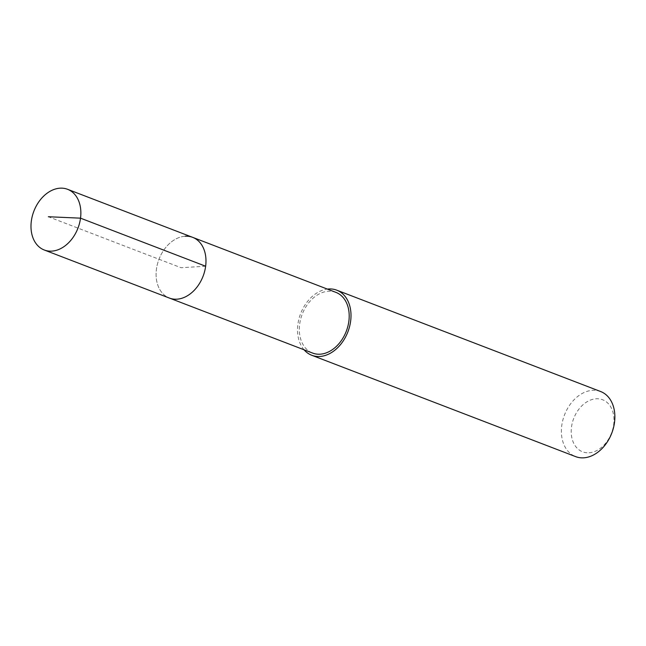 <?xml version="1.0" encoding="UTF-8"?>
<svg xmlns="http://www.w3.org/2000/svg" width="646" height="646" viewBox="0 0 646 646"><rect width="100%" height="100%" fill="white"/><g stroke="black" fill="none" stroke-linecap="round" stroke-linejoin="round"><path stroke-width="0.48" stroke-dasharray="3.23 2.42" d="M185.184 236.234A32.51 23.619 -69 0 0 157.414 264.174A32.51 23.619 -69 0 0 169.389 298.064A32.51 23.619 111 0 1 157.414 264.174A32.51 23.619 111 0 1 185.184 236.234A32.51 23.619 -69 0 1 192.702 237.365M335.92 292.372A32.51 23.619 -69 0 0 328.402 291.249A32.51 23.619 -69 0 0 300.64 319.189A32.51 23.619 -69 0 0 312.607 353.071M304.064 349.793A34.86 25.331 111 0 1 300.616 313.641A34.86 25.331 111 0 1 327.385 289.093M600.627 391.524A34.86 25.331 -69 0 0 592.568 390.321A34.86 25.331 -69 0 0 562.795 420.28A34.86 25.331 -69 0 0 575.626 456.617M589.047 452.789A27.891 20.268 -69 0 0 613.7 424.511A27.891 20.268 -69 0 0 596.153 398.784A27.891 20.268 -69 0 0 571.5 427.063A27.891 20.268 -69 0 0 589.047 452.789M205.638 266.225L181.041 267.71L48.337 216.741"/><path stroke-width="0.97" d="M51.777 251.124A32.51 23.619 111 0 1 44.267 250.002A32.51 23.619 111 0 1 32.3 216.119A32.51 23.619 111 0 1 60.07 188.18A32.51 23.619 111 0 1 67.58 189.302A32.51 23.619 111 0 1 79.547 223.193A32.51 23.619 111 0 1 51.777 251.124M185.184 236.234A32.51 23.619 111 0 1 192.702 237.365L335.92 292.372A32.51 23.619 -69 0 1 347.887 326.254A32.51 23.619 -69 0 1 320.117 354.194A32.51 23.619 -69 0 1 312.607 353.071L169.389 298.064A32.51 23.619 -69 0 0 176.899 299.187A32.51 23.619 -69 0 0 204.669 271.247A32.51 23.619 -69 0 0 192.702 237.365A32.51 23.619 111 0 1 204.669 271.247A32.51 23.619 111 0 1 176.899 299.187A32.51 23.619 111 0 1 169.389 298.064L44.267 250.002M327.385 289.093A34.86 25.331 111 0 1 328.709 288.972A34.86 25.331 111 0 1 336.76 290.175A34.86 25.331 111 0 1 349.599 326.513A34.86 25.331 111 0 1 319.818 356.471A34.86 25.331 111 0 1 311.76 355.268A34.86 25.331 111 0 1 304.064 349.793M311.76 355.268L575.626 456.617A34.86 25.331 -69 0 0 583.685 457.82A34.86 25.331 -69 0 0 613.458 427.862A34.86 25.331 -69 0 0 600.627 391.524L336.76 290.175M48.337 216.741L80.524 218.162L205.638 266.225M192.702 237.365L67.58 189.302"/></g></svg>
